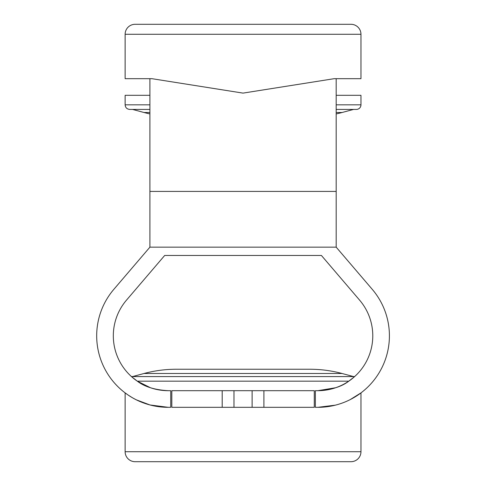 <?xml version="1.0" encoding="UTF-8"?>
<svg xmlns="http://www.w3.org/2000/svg" width="486" height="486" viewBox="0 0 486 486"><rect width="100%" height="100%" fill="white"/><g stroke="black" fill="none" stroke-linecap="round" stroke-linejoin="round"><path stroke-width="0.73" d="M336.19 104.836L360.964 104.836A4.581 4.581 0 0 1 356.384 109.423L336.19 109.423M353.571 376.577L342.071 373.497A124.738 124.738 0 0 0 309.782 369.245L176.315 369.245A124.738 124.738 0 0 0 144.026 373.497L132.526 376.577M149.907 95.311L125.127 95.311L125.127 104.836C125.376 107.6 126.901 109.125 129.713 109.423L149.907 109.423L132.526 109.423L144.026 112.503A124.738 124.738 0 0 0 149.907 113.931M336.19 112.503L342.071 112.503A124.738 124.738 0 0 1 336.19 113.931M135.108 24.3L350.989 24.3A9.981 9.981 0 0 1 360.964 34.281L125.127 34.281A9.981 9.981 0 0 1 135.108 24.3L190.664 24.3M136.511 399.911L150.04 404.978L168.205 407.323C140.97 407.171 125.145 392.518 125.127 392.895L125.127 451.719A9.981 9.981 0 0 0 135.108 461.7L350.989 461.7A9.981 9.981 0 0 0 360.964 451.719L360.964 392.895L357.325 395.464M342.071 112.503L353.571 109.423M150.429 387.731L137.301 381.164L131.463 376.577L354.634 376.577L348.796 381.164L137.301 381.164C144.542 386.765 154.84 389.936 168.205 390.689L170.738 390.689L170.738 407.323L168.205 407.323A71.515 71.515 0 0 1 113.852 289.328L149.913 247.161L149.907 78.683L125.127 78.683L125.127 34.281M131.809 376.893L132.666 377.628M168.205 390.689A54.882 54.882 0 0 1 126.494 300.135L164.681 255.472L321.416 255.472L359.604 300.135A54.882 54.882 0 0 1 317.893 390.689L335.632 387.743M314.284 407.323L314.284 390.689L171.813 390.689L171.813 407.323L314.284 407.323L314.284 390.689M360.964 34.281L360.964 78.683L336.184 78.683L336.19 247.161L372.246 289.328A71.515 71.515 0 0 1 317.893 407.323L315.359 407.323L315.359 390.689L317.893 390.689C331.3 389.918 341.603 386.747 348.796 381.164M336.184 78.683L334.168 78.683L336.184 78.683L334.174 78.683L243.018 93.112L151.924 78.683L149.907 78.683M360.964 104.836L360.964 95.311L336.19 95.311M128.025 394.966L131.621 397.256M317.893 407.323L335.346 405.16M350.236 399.589L360.964 392.895M350.989 24.3L295.433 24.3M336.19 247.161L149.907 247.161M342.071 373.497L144.026 373.497M144.026 112.503L149.907 112.503M125.127 451.719L360.964 451.719M125.127 104.836L149.907 104.836M336.19 191.417L149.907 191.417M263.904 407.323L263.904 390.689M222.193 407.323L222.193 390.689M252.113 407.323L252.113 390.689M233.979 407.323L233.979 390.689"/></g></svg>
